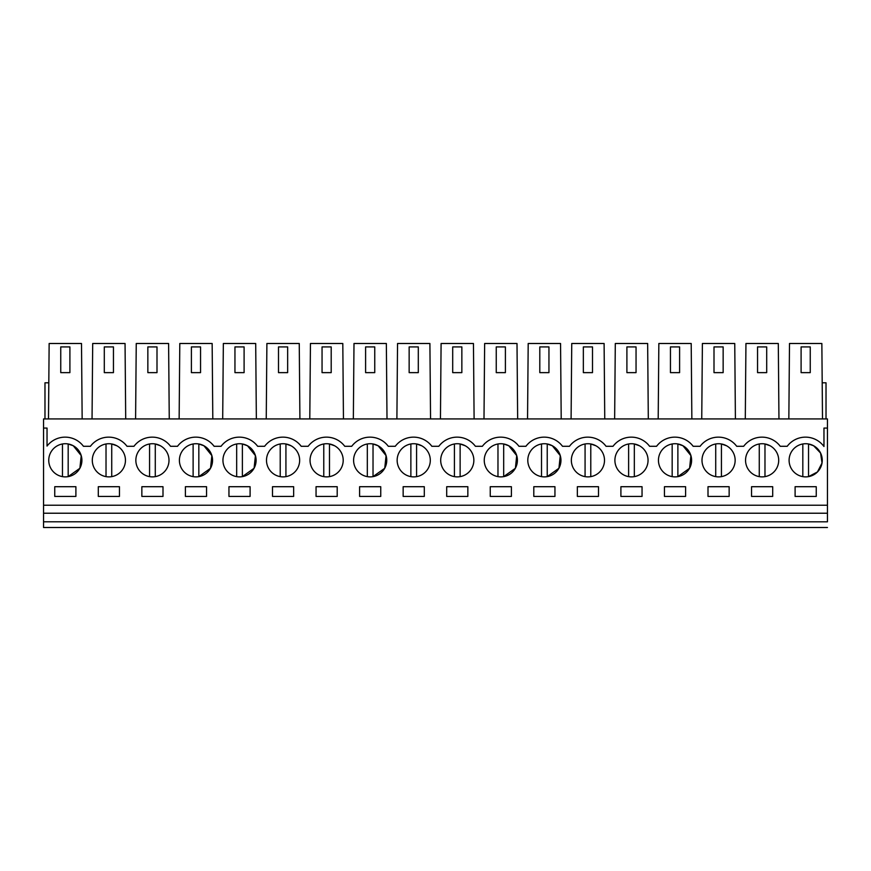 <?xml version="1.0" encoding="UTF-8"?>
<svg xmlns="http://www.w3.org/2000/svg" width="871" height="871" viewBox="0 0 871 871"><rect width="100%" height="100%" fill="white"/><g stroke="black" fill="none" stroke-linecap="round" stroke-linejoin="round"><path stroke-width="1.31" d="M827.45 527.51L43.55 527.51L43.55 513.226L827.45 513.226L827.45 521.805C827.45 529.176 827.45 529.176 827.45 521.805L43.55 521.794M43.55 428.075L47.034 428.075L47.034 446.072A22.864 22.864 0 0 1 83.453 446.29L90.421 446.29A22.864 22.864 0 0 1 127.003 446.29L133.971 446.29A22.864 22.864 0 0 1 170.553 446.29L177.521 446.29A22.864 22.864 0 0 1 214.103 446.29L221.071 446.29A22.864 22.864 0 0 1 257.653 446.29L264.621 446.29A22.864 22.864 0 0 1 301.203 446.29L308.171 446.29A22.864 22.864 0 0 1 344.753 446.29L351.721 446.29A22.864 22.864 0 0 1 388.303 446.29L395.271 446.29A22.864 22.864 0 0 1 431.853 446.29L438.821 446.29A22.864 22.864 0 0 1 475.403 446.29L482.371 446.29A22.864 22.864 0 0 1 518.953 446.29L525.921 446.29A22.864 22.864 0 0 1 562.503 446.29L569.471 446.29A22.864 22.864 0 0 1 606.053 446.29L613.021 446.29A22.864 22.864 0 0 1 649.603 446.29L656.571 446.29A22.864 22.864 0 0 1 693.153 446.29L700.121 446.29A22.864 22.864 0 0 1 736.703 446.29L743.671 446.29A22.864 22.864 0 0 1 780.253 446.29L787.221 446.29A22.864 22.864 0 0 1 823.966 446.507L823.966 428.075L827.45 428.075L827.45 418.929L43.55 418.929L43.55 513.226M827.45 428.075L827.45 513.226M43.55 505.224L827.45 505.224M75.897 496.426L75.897 486.704L54.753 486.704L54.753 496.426L75.897 496.426M119.447 496.426L119.447 486.704L98.303 486.704L98.303 496.426L119.447 496.426M100.927 474.847A16.571 16.571 0 0 0 123.421 468.25A16.571 16.571 0 0 0 116.823 445.756A16.571 16.571 0 0 0 94.329 452.354A16.571 16.571 0 0 0 100.927 474.847M228.953 496.426L250.097 496.426L250.097 486.704L228.953 486.704L228.953 496.426M188.027 474.847A16.571 16.571 0 0 0 210.521 468.25A16.571 16.571 0 0 0 203.923 445.756A16.571 16.571 0 0 0 181.429 452.354A16.571 16.571 0 0 0 188.027 474.847M293.647 486.704L272.503 486.704L272.503 496.426L293.647 496.426L293.647 486.704M334.573 445.756A16.571 16.571 0 0 0 312.079 452.354A16.571 16.571 0 0 0 318.677 474.847A16.571 16.571 0 0 0 341.171 468.25A16.571 16.571 0 0 0 334.573 445.756L329.478 443.981L329.478 476.633M337.197 496.426L337.197 486.704L316.053 486.704L316.053 496.426L337.197 496.426M405.777 474.847A16.571 16.571 0 0 0 428.271 468.25A16.571 16.571 0 0 0 421.673 445.756A16.571 16.571 0 0 0 399.179 452.354A16.571 16.571 0 0 0 405.777 474.847M490.253 496.426L511.397 496.426L511.397 486.704L490.253 486.704L490.253 496.426M595.873 445.756A16.571 16.571 0 0 0 573.379 452.354A16.571 16.571 0 0 0 579.977 474.847A16.571 16.571 0 0 0 602.471 468.25A16.571 16.571 0 0 0 595.873 445.756L590.778 443.981L590.778 476.633M554.947 486.704L533.803 486.704L533.803 496.426L554.947 496.426L554.947 486.704M623.527 474.847A16.571 16.571 0 0 0 646.021 468.25A16.571 16.571 0 0 0 639.423 445.756A16.571 16.571 0 0 0 616.929 452.354A16.571 16.571 0 0 0 623.527 474.847M772.697 486.704L751.553 486.704L751.553 496.426L772.697 496.426L772.697 486.704M710.627 474.847A16.571 16.571 0 0 0 733.121 468.25A16.571 16.571 0 0 0 726.523 445.756A16.571 16.571 0 0 0 704.029 452.354A16.571 16.571 0 0 0 710.627 474.847M729.147 486.704L708.003 486.704L708.003 496.426L729.147 496.426L729.147 486.704M754.177 474.847A16.571 16.571 0 0 0 776.671 468.25A16.571 16.571 0 0 0 770.073 445.756A16.571 16.571 0 0 0 747.579 452.354A16.571 16.571 0 0 0 754.177 474.847M162.997 486.704L141.853 486.704L141.853 496.426L162.997 496.426L162.997 486.704M254.092 468.217L255.421 455.62L247.473 445.756A16.571 16.571 0 0 0 224.979 452.354A16.571 16.571 0 0 0 231.577 474.847A16.571 16.571 0 0 0 254.071 468.25A16.571 16.571 0 0 0 247.473 445.756L242.378 443.981L242.378 476.633M185.403 496.426L206.547 496.426L206.547 486.704L185.403 486.704L185.403 496.426M275.127 474.847A16.571 16.571 0 0 0 297.621 468.25A16.571 16.571 0 0 0 291.023 445.756A16.571 16.571 0 0 0 268.529 452.354A16.571 16.571 0 0 0 275.127 474.847M403.153 496.426L424.297 496.426L424.297 486.704L403.153 486.704L403.153 496.426M362.227 474.847A16.571 16.571 0 0 0 384.721 468.25A16.571 16.571 0 0 0 378.123 445.756A16.571 16.571 0 0 0 355.629 452.354A16.571 16.571 0 0 0 362.227 474.847M359.603 496.426L380.747 496.426L380.747 486.704L359.603 486.704L359.603 496.426M515.403 468.184L516.71 455.598L508.773 445.756A16.571 16.571 0 0 0 486.279 452.354A16.571 16.571 0 0 0 492.877 474.847A16.571 16.571 0 0 0 515.371 468.25A16.571 16.571 0 0 0 508.773 445.756L503.678 443.981A16.571 16.571 0 0 0 497.972 443.981L497.972 476.633A16.571 16.571 0 0 0 503.678 476.633L503.678 443.981M446.703 496.426L467.847 496.426L467.847 486.704L446.703 486.704L446.703 496.426M465.223 445.756A16.571 16.571 0 0 0 442.729 452.354A16.571 16.571 0 0 0 449.327 474.847A16.571 16.571 0 0 0 471.821 468.25A16.571 16.571 0 0 0 465.223 445.756L460.128 443.981L460.128 476.633M598.497 496.426L598.497 486.704L577.353 486.704L577.353 496.426L598.497 496.426M558.942 468.206L560.271 455.62L552.323 445.756A16.571 16.571 0 0 0 529.829 452.354A16.571 16.571 0 0 0 536.427 474.847A16.571 16.571 0 0 0 558.921 468.25A16.571 16.571 0 0 0 552.323 445.756L547.228 443.981L547.228 476.633M620.903 486.704L620.903 496.426L642.047 496.426L642.047 486.704L620.903 486.704M667.077 474.847A16.571 16.571 0 0 0 689.571 468.25A16.571 16.571 0 0 0 682.973 445.756A16.571 16.571 0 0 0 660.479 452.354A16.571 16.571 0 0 0 667.077 474.847M685.597 486.704L664.453 486.704L664.453 496.426L685.597 496.426L685.597 486.704M816.247 496.426L816.247 486.704L795.103 486.704L795.103 496.426L816.247 496.426M797.727 474.847A16.571 16.571 0 0 0 820.221 468.25A16.571 16.571 0 0 0 813.623 445.756A16.571 16.571 0 0 0 791.129 452.354A16.571 16.571 0 0 0 797.727 474.847M79.892 468.195L81.221 455.609L73.273 445.756A16.571 16.571 0 0 0 50.779 452.354A16.571 16.571 0 0 0 57.377 474.847A16.571 16.571 0 0 0 79.871 468.25A16.571 16.571 0 0 0 73.273 445.756L68.178 443.981L68.178 476.633M160.373 445.756A16.571 16.571 0 0 0 137.879 452.354A16.571 16.571 0 0 0 144.477 474.847A16.571 16.571 0 0 0 166.971 468.25A16.571 16.571 0 0 0 160.373 445.756L155.278 443.981L155.278 476.633M127.003 446.29A22.864 22.864 0 0 0 90.421 446.29M170.553 446.29A22.864 22.864 0 0 0 133.971 446.29M214.103 446.29A22.864 22.864 0 0 0 177.521 446.29M257.653 446.29A22.864 22.864 0 0 0 221.071 446.29M301.203 446.29A22.864 22.864 0 0 0 264.621 446.29M344.753 446.29A22.864 22.864 0 0 0 308.171 446.29M388.303 446.29A22.864 22.864 0 0 0 351.721 446.29M431.853 446.29A22.864 22.864 0 0 0 395.271 446.29M475.403 446.29A22.864 22.864 0 0 0 438.821 446.29M518.953 446.29A22.864 22.864 0 0 0 482.371 446.29M562.503 446.29A22.864 22.864 0 0 0 525.921 446.29M606.053 446.29A22.864 22.864 0 0 0 569.471 446.29M649.603 446.29A22.864 22.864 0 0 0 613.021 446.29M693.153 446.29A22.864 22.864 0 0 0 656.571 446.29M736.703 446.29A22.864 22.864 0 0 0 700.121 446.29M780.253 446.29A22.864 22.864 0 0 0 743.671 446.29M778.957 418.929L778.304 343.49L745.946 343.49L745.293 418.929M735.407 418.929L734.754 343.49L702.396 343.49L701.743 418.929M691.857 418.929L691.204 343.49L658.846 343.49L658.193 418.929M648.307 418.929L647.654 343.49L615.296 343.49L614.643 418.929M604.757 418.929L604.104 343.49L571.746 343.49L571.093 418.929M561.207 418.929L560.554 343.49L528.196 343.49L527.543 418.929M517.657 418.929L517.004 343.49L484.646 343.49L483.993 418.929M474.107 418.929L473.454 343.49L441.096 343.49L440.443 418.929M430.557 418.929L429.904 343.49L397.546 343.49L396.893 418.929M387.007 418.929L386.354 343.49L353.996 343.49L353.343 418.929M343.457 418.929L342.804 343.49L310.446 343.49L309.793 418.929M299.907 418.929L299.254 343.49L266.896 343.49L266.243 418.929M256.357 418.929L255.704 343.49L223.346 343.49L222.693 418.929M212.807 418.929L212.154 343.49L179.796 343.49L179.143 418.929M169.257 418.929L168.604 343.49L136.246 343.49L135.593 418.929M125.707 418.929L125.054 343.49L92.696 343.49L92.043 418.929M82.157 418.929L81.504 343.49L49.146 343.49L48.493 418.929M48.809 382.794L44.976 382.794L44.976 418.929M822.507 418.929L821.854 343.49L789.496 343.49L788.843 418.929M822.191 382.794L826.024 382.794L826.024 418.929M198.828 476.622L210.488 468.315M210.553 468.184L211.86 455.609L203.923 445.756L198.828 443.981A16.571 16.571 0 0 0 193.122 443.981L193.122 476.633A16.571 16.571 0 0 0 198.828 476.633L198.828 443.981M242.378 476.622L254.049 468.282M373.028 476.622L384.688 468.304M384.753 468.195L386.06 455.609L378.123 445.756L373.028 443.981L373.028 476.633M503.678 476.622L515.338 468.315M547.228 476.622L558.899 468.293M677.878 476.622L689.538 468.315M689.603 468.195L690.91 455.609L682.973 445.756L677.878 443.981L677.878 476.633M808.528 476.622L817.455 471.962L822.028 463.002L820.569 453.04L813.623 445.756L808.528 443.981A16.571 16.571 0 0 0 802.822 443.981L802.822 476.633A16.571 16.571 0 0 0 808.528 476.633L808.528 443.981M68.178 476.622L79.838 468.304M757.552 372.636L766.698 372.636L766.698 346.919L757.552 346.919L757.552 372.636M714.002 372.636L723.148 372.636L723.148 346.919L714.002 346.919L714.002 372.636M670.452 372.636L679.598 372.636L679.598 346.919L670.452 346.919L670.452 372.636M626.902 372.636L636.048 372.636L636.048 346.919L626.902 346.919L626.902 372.636M583.352 372.636L592.498 372.636L592.498 346.919L583.352 346.919L583.352 372.636M539.802 372.636L548.948 372.636L548.948 346.919L539.802 346.919L539.802 372.636M496.252 372.636L505.398 372.636L505.398 346.919L496.252 346.919L496.252 372.636M452.702 372.636L461.848 372.636L461.848 346.919L452.702 346.919L452.702 372.636M409.152 372.636L418.298 372.636L418.298 346.919L409.152 346.919L409.152 372.636M365.602 372.636L374.748 372.636L374.748 346.919L365.602 346.919L365.602 372.636M322.052 372.636L331.198 372.636L331.198 346.919L322.052 346.919L322.052 372.636M278.502 372.636L287.648 372.636L287.648 346.919L278.502 346.919L278.502 372.636M234.952 372.636L244.098 372.636L244.098 346.919L234.952 346.919L234.952 372.636M191.402 372.636L200.548 372.636L200.548 346.919L191.402 346.919L191.402 372.636M147.852 372.636L156.998 372.636L156.998 346.919L147.852 346.919L147.852 372.636M104.302 372.636L113.448 372.636L113.448 346.919L104.302 346.919L104.302 372.636M60.752 372.636L69.898 372.636L69.898 346.919L60.752 346.919L60.752 372.636M801.102 372.636L810.248 372.636L810.248 346.919L801.102 346.919L801.102 372.636M62.472 443.981L62.472 476.633M116.823 445.756L111.728 443.981L111.728 476.633M106.022 443.981L106.022 476.633M149.572 443.981L149.572 476.633M236.672 443.981L236.672 476.633M291.023 445.756L285.928 443.981L285.928 476.633M280.222 443.981L280.222 476.633M323.772 443.981L323.772 476.633M367.322 443.981L367.322 476.633M421.673 445.756L416.578 443.981L416.578 476.633M410.872 443.981L410.872 476.633M454.422 443.981L454.422 476.633M541.522 443.981L541.522 476.633M585.072 443.981L585.072 476.633M639.423 445.756L634.328 443.981L634.328 476.633M628.622 443.981L628.622 476.633M672.172 443.981L672.172 476.633M726.523 445.756L721.428 443.981L721.428 476.633M715.722 443.981L715.722 476.633M770.073 445.756L764.978 443.981L764.978 476.633M759.272 443.981L759.272 476.633"/></g></svg>
